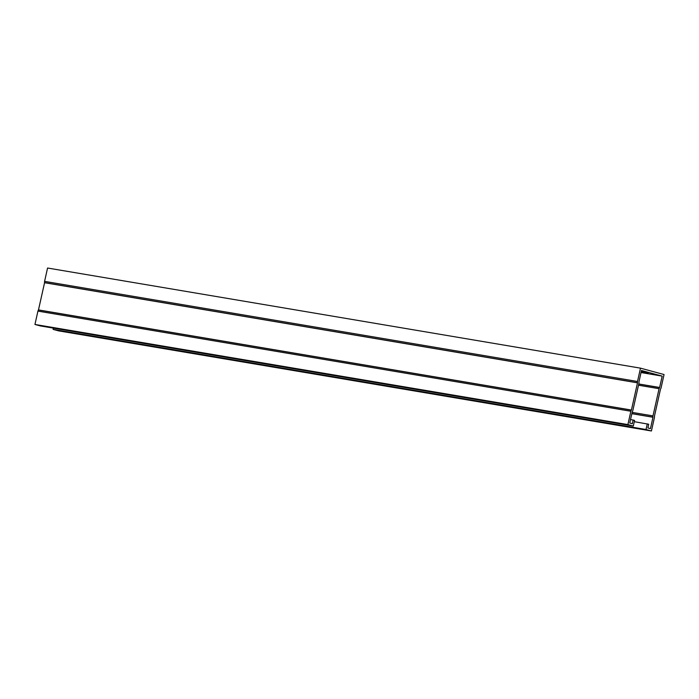 <?xml version="1.0" encoding="UTF-8"?>
<svg xmlns="http://www.w3.org/2000/svg" width="699" height="699" viewBox="0 0 699 699"><rect width="100%" height="100%" fill="white"/><g stroke="black" fill="none" stroke-linecap="round" stroke-linejoin="round"><path stroke-width="1.05" d="M633.303 426.058L627.885 424.59L34.95 324.458L40.367 325.926L633.303 426.058L634.561 420.414L633.137 420.029L632.315 423.716L629.747 423.017L632.333 411.554A2.167 1.59 99.6 0 0 632.857 410.435L638.938 383.227A2.167 1.59 99.6 0 0 638.938 381.969L641.481 370.496L662.189 376.114L659.603 387.578A2.167 1.59 99.6 0 0 659.07 388.696L652.988 415.896A2.167 1.59 99.6 0 0 652.988 417.163L650.446 428.636L647.877 427.937L648.707 424.249L634.281 421.672M662.189 376.114L641.027 372.541M641.332 371.195L648.104 372.969L641.175 371.903M633.137 420.029L630.515 419.583M34.95 324.458L37.929 311.116A2.167 1.59 -80.4 0 1 38.462 310.007L44.587 282.623A2.167 1.59 -80.4 0 1 44.587 281.365L47.567 268.023L640.494 368.155L664.05 374.542L661.071 387.884A2.167 1.59 -80.4 0 1 660.538 388.993L654.413 416.377A2.167 1.59 -80.4 0 1 654.413 417.635L651.433 430.977L646.016 429.509L647.283 423.865M651.433 430.977L58.506 330.845L53.089 329.378L646.016 429.509M53.089 329.378L53.369 328.119M627.885 424.59L630.865 411.248A2.167 1.59 -80.4 0 1 631.398 410.13L637.514 382.755A2.167 1.59 -80.4 0 1 637.514 381.488L640.494 368.155M652.988 417.251L631.835 413.677M659.646 387.491L638.772 383.969M630.865 411.248L37.929 311.116M637.514 381.488L44.587 281.365M652.988 417.163L631.852 413.59M652.988 415.896L632.123 412.375M659.07 388.696L638.502 385.219M659.603 387.578L638.755 384.057M637.514 382.755L44.587 282.623M637.514 382.842L44.587 282.711M631.433 410.051L38.506 309.919M631.398 410.13L38.462 310.007"/></g></svg>
